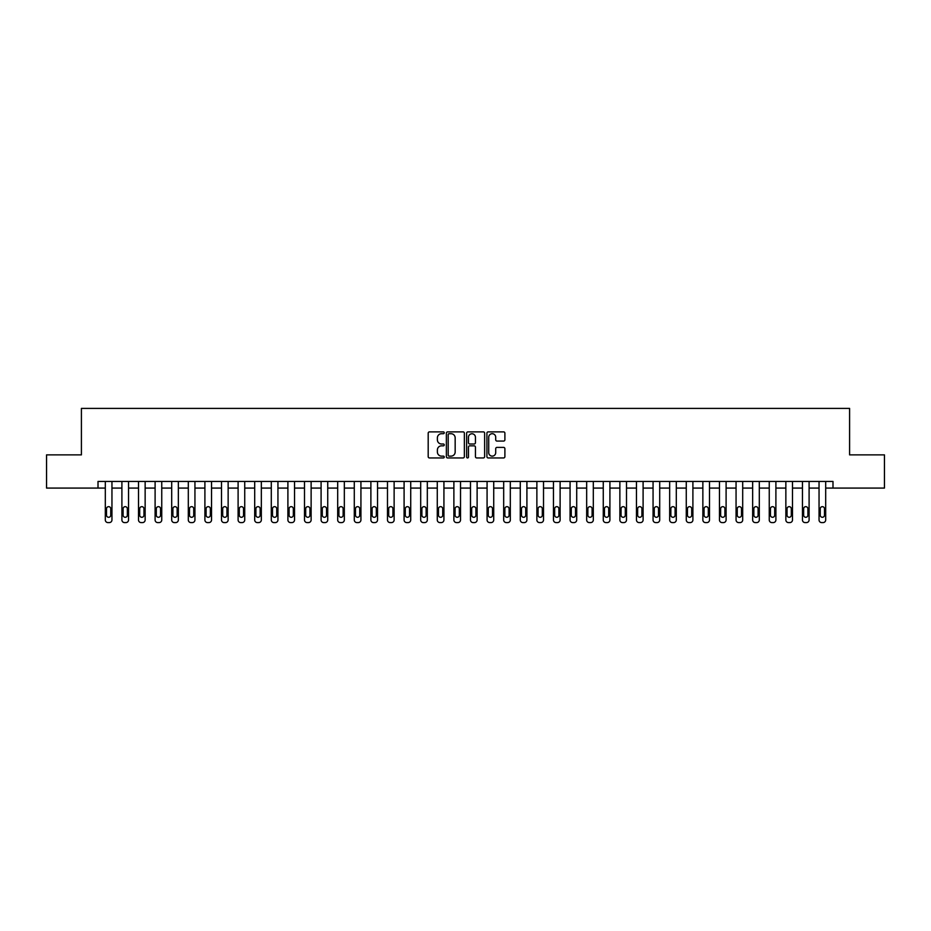 <?xml version="1.0" encoding="UTF-8"?>
<svg xmlns="http://www.w3.org/2000/svg" width="931" height="931" viewBox="0 0 931 931"><rect width="100%" height="100%" fill="white"/><g stroke="black" fill="none" stroke-linecap="round" stroke-linejoin="round"><path stroke-width="1.4" d="M444.25 432.799A0.908 0.908 0 0 0 443.342 431.879L429.494 431.879A1.303 1.303 0 0 0 428.19 433.183L428.19 456.644A1.303 1.303 0 0 0 429.494 457.947L443.342 457.947A0.908 0.908 0 0 0 444.25 457.04A0.908 0.908 0 0 0 443.342 456.132L441.55 456.132A4.166 4.166 0 0 1 437.384 451.954L437.384 449.999A4.166 4.166 0 0 1 441.55 445.833L443.342 445.833A0.908 0.908 0 0 0 444.25 444.913A0.908 0.908 0 0 0 443.342 444.006L441.55 444.006A4.166 4.166 0 0 1 437.384 439.839L437.384 437.884A4.166 4.166 0 0 1 441.55 433.706L443.342 433.706A0.908 0.908 0 0 0 444.25 432.799M503.59 441.073A1.303 1.303 0 0 0 504.893 439.769L504.893 433.183A1.303 1.303 0 0 0 503.59 431.879L488.216 431.879A1.303 1.303 0 0 0 486.913 433.183L486.913 456.644A1.303 1.303 0 0 0 488.216 457.947L503.59 457.947A1.303 1.303 0 0 0 504.893 456.644L504.893 448.695A1.303 1.303 0 0 0 503.59 447.392L497.014 447.392A1.303 1.303 0 0 0 495.711 448.695L495.711 452.641A3.491 3.491 0 0 1 492.22 456.132A3.491 3.491 0 0 1 488.728 452.641L488.728 437.198A3.491 3.491 0 0 1 492.22 433.706A3.491 3.491 0 0 1 495.711 437.198L495.711 439.769A1.303 1.303 0 0 0 497.014 441.073L503.59 441.073M98.011 488.077L46.55 488.077L46.55 454.875L81.404 454.875L81.404 408.406L849.596 408.406L849.596 454.875L884.45 454.875L884.45 488.077L832.989 488.077L832.989 481.432L98.011 481.432L98.011 488.077L105.308 488.077L105.308 519.94A2.653 2.653 0 0 0 107.961 522.594L109.288 522.594A2.653 2.653 0 0 0 111.953 519.94L111.953 488.077L121.903 488.077L121.903 519.94A2.653 2.653 0 0 0 124.568 522.594L125.894 522.594A2.653 2.653 0 0 0 128.548 519.94L128.548 488.077L138.51 488.077L138.51 519.94A2.653 2.653 0 0 0 141.163 522.594L142.49 522.594A2.653 2.653 0 0 0 145.143 519.94L145.143 488.077L155.105 488.077L155.105 519.94A2.653 2.653 0 0 0 157.758 522.594L159.085 522.594A2.653 2.653 0 0 0 161.75 519.94L161.75 488.077L171.7 488.077L171.7 519.94A2.653 2.653 0 0 0 174.365 522.594L175.691 522.594A2.653 2.653 0 0 0 178.345 519.94L178.345 488.077L188.306 488.077L188.306 519.94A2.653 2.653 0 0 0 190.96 522.594L192.286 522.594A2.653 2.653 0 0 0 194.94 519.94L194.94 488.077L204.901 488.077L204.901 519.94A2.653 2.653 0 0 0 207.555 522.594L208.881 522.594A2.653 2.653 0 0 0 211.535 519.94L211.535 488.077L221.497 488.077L221.497 519.94A2.653 2.653 0 0 0 224.15 522.594L225.488 522.594A2.653 2.653 0 0 0 228.142 519.94L228.142 488.077L238.103 488.077L238.103 519.94A2.653 2.653 0 0 0 240.757 522.594L242.083 522.594A2.653 2.653 0 0 0 244.737 519.94L244.737 488.077L254.698 488.077L254.698 519.94A2.653 2.653 0 0 0 257.352 522.594L258.678 522.594A2.653 2.653 0 0 0 261.332 519.94L261.332 488.077L271.293 488.077L271.293 519.94A2.653 2.653 0 0 0 273.947 522.594L275.285 522.594A2.653 2.653 0 0 0 277.938 519.94L277.938 488.077L287.9 488.077L287.9 519.94A2.653 2.653 0 0 0 290.553 522.594L291.88 522.594A2.653 2.653 0 0 0 294.533 519.94L294.533 488.077L304.495 488.077L304.495 519.94A2.653 2.653 0 0 0 307.149 522.594L308.475 522.594A2.653 2.653 0 0 0 311.129 519.94L311.129 488.077L321.09 488.077L321.09 519.94A2.653 2.653 0 0 0 323.744 522.594L325.07 522.594A2.653 2.653 0 0 0 327.735 519.94L327.735 488.077L337.685 488.077L337.685 519.94A2.653 2.653 0 0 0 340.35 522.594L341.677 522.594A2.653 2.653 0 0 0 344.33 519.94L344.33 488.077L354.292 488.077L354.292 519.94A2.653 2.653 0 0 0 356.945 522.594L358.272 522.594A2.653 2.653 0 0 0 360.925 519.94L360.925 488.077L370.887 488.077L370.887 519.94A2.653 2.653 0 0 0 373.54 522.594L374.867 522.594A2.653 2.653 0 0 0 377.532 519.94L377.532 488.077L387.482 488.077L387.482 519.94A2.653 2.653 0 0 0 390.147 522.594L391.474 522.594A2.653 2.653 0 0 0 394.127 519.94L394.127 488.077L404.089 488.077L404.089 519.94A2.653 2.653 0 0 0 406.742 522.594L408.069 522.594A2.653 2.653 0 0 0 410.722 519.94L410.722 488.077L420.684 488.077L420.684 519.94A2.653 2.653 0 0 0 423.337 522.594L424.664 522.594A2.653 2.653 0 0 0 427.317 519.94L427.317 488.077L437.279 488.077L437.279 519.94A2.653 2.653 0 0 0 439.932 522.594L441.271 522.594A2.653 2.653 0 0 0 443.924 519.94L443.924 488.077L453.886 488.077L453.886 519.94A2.653 2.653 0 0 0 456.539 522.594L457.866 522.594A2.653 2.653 0 0 0 460.519 519.94L460.519 488.077L470.481 488.077L470.481 519.94A2.653 2.653 0 0 0 473.134 522.594L474.461 522.594A2.653 2.653 0 0 0 477.114 519.94L477.114 488.077L487.076 488.077L487.076 519.94A2.653 2.653 0 0 0 489.729 522.594L491.068 522.594A2.653 2.653 0 0 0 493.721 519.94L493.721 488.077L503.683 488.077L503.683 519.94A2.653 2.653 0 0 0 506.336 522.594L507.663 522.594A2.653 2.653 0 0 0 510.316 519.94L510.316 488.077L520.278 488.077L520.278 519.94A2.653 2.653 0 0 0 522.931 522.594L524.258 522.594A2.653 2.653 0 0 0 526.911 519.94L526.911 488.077L536.873 488.077L536.873 519.94A2.653 2.653 0 0 0 539.526 522.594L540.853 522.594A2.653 2.653 0 0 0 543.518 519.94L543.518 488.077L553.468 488.077L553.468 519.94A2.653 2.653 0 0 0 556.133 522.594L557.46 522.594A2.653 2.653 0 0 0 560.113 519.94L560.113 488.077L570.075 488.077L570.075 519.94A2.653 2.653 0 0 0 572.728 522.594L574.055 522.594A2.653 2.653 0 0 0 576.708 519.94L576.708 488.077L586.67 488.077L586.67 519.94A2.653 2.653 0 0 0 589.323 522.594L590.65 522.594A2.653 2.653 0 0 0 593.315 519.94L593.315 488.077L603.265 488.077L603.265 519.94A2.653 2.653 0 0 0 605.93 522.594L607.256 522.594A2.653 2.653 0 0 0 609.91 519.94L609.91 488.077L619.871 488.077L619.871 519.94A2.653 2.653 0 0 0 622.525 522.594L623.851 522.594A2.653 2.653 0 0 0 626.505 519.94L626.505 488.077L636.467 488.077L636.467 519.94A2.653 2.653 0 0 0 639.12 522.594L640.447 522.594A2.653 2.653 0 0 0 643.1 519.94L643.1 488.077L653.062 488.077L653.062 519.94A2.653 2.653 0 0 0 655.715 522.594L657.053 522.594A2.653 2.653 0 0 0 659.707 519.94L659.707 488.077L669.668 488.077L669.668 519.94A2.653 2.653 0 0 0 672.322 522.594L673.648 522.594A2.653 2.653 0 0 0 676.302 519.94L676.302 488.077L686.263 488.077L686.263 519.94A2.653 2.653 0 0 0 688.917 522.594L690.243 522.594A2.653 2.653 0 0 0 692.897 519.94L692.897 488.077L702.858 488.077L702.858 519.94A2.653 2.653 0 0 0 705.512 522.594L706.85 522.594A2.653 2.653 0 0 0 709.503 519.94L709.503 488.077L719.465 488.077L719.465 519.94A2.653 2.653 0 0 0 722.119 522.594L723.445 522.594A2.653 2.653 0 0 0 726.099 519.94L726.099 488.077L736.06 488.077L736.06 519.94A2.653 2.653 0 0 0 738.714 522.594L740.04 522.594A2.653 2.653 0 0 0 742.694 519.94L742.694 488.077L752.655 488.077L752.655 519.94A2.653 2.653 0 0 0 755.309 522.594L756.635 522.594A2.653 2.653 0 0 0 759.3 519.94L759.3 488.077L769.25 488.077L769.25 519.94A2.653 2.653 0 0 0 771.915 522.594L773.242 522.594A2.653 2.653 0 0 0 775.895 519.94L775.895 488.077L785.857 488.077L785.857 519.94A2.653 2.653 0 0 0 788.51 522.594L789.837 522.594A2.653 2.653 0 0 0 792.49 519.94L792.49 488.077L802.452 488.077L802.452 519.94A2.653 2.653 0 0 0 805.106 522.594L806.432 522.594A2.653 2.653 0 0 0 809.097 519.94L809.097 488.077L819.047 488.077L819.047 519.94A2.653 2.653 0 0 0 821.712 522.594L823.039 522.594A2.653 2.653 0 0 0 825.692 519.94L825.692 488.077L832.989 488.077M464.36 433.183A1.303 1.303 0 0 0 463.056 431.879L447.671 431.879A1.303 1.303 0 0 0 446.368 433.183L446.368 456.644A1.303 1.303 0 0 0 447.671 457.947L463.056 457.947A1.303 1.303 0 0 0 464.36 456.644L464.36 433.183M467.944 431.879L483.329 431.879A1.303 1.303 0 0 1 484.632 433.183L484.632 456.644A1.303 1.303 0 0 1 483.329 457.947L476.742 457.947A1.303 1.303 0 0 1 475.438 456.644L475.438 447.136A1.303 1.303 0 0 0 474.135 445.833L469.771 445.833A1.303 1.303 0 0 0 468.468 447.136L468.468 457.04A0.908 0.908 0 0 1 467.548 457.947A0.908 0.908 0 0 1 466.64 457.04L466.64 433.183A1.303 1.303 0 0 1 467.944 431.879M449.114 433.706A0.908 0.908 0 0 0 448.195 434.626L448.195 455.212A0.908 0.908 0 0 0 449.114 456.132L451 456.132A4.166 4.166 0 0 0 455.166 451.954L455.166 437.884A4.166 4.166 0 0 0 451 433.706L449.114 433.706M475.438 437.256A3.491 3.491 0 0 0 471.947 433.776A3.491 3.491 0 0 0 468.468 437.256L468.468 442.702A1.303 1.303 0 0 0 469.771 444.006L474.135 444.006A1.303 1.303 0 0 0 475.438 442.702L475.438 437.256M111.953 481.432L111.953 519.94M105.308 481.432L105.308 519.94M110.754 515.169A2.13 2.13 0 0 1 108.624 517.287A2.13 2.13 0 0 1 106.506 515.169L106.506 508.792A2.13 2.13 0 0 1 108.624 506.662A2.13 2.13 0 0 1 110.754 508.792L110.754 515.169M107.961 522.594L109.288 522.594M128.548 481.432L128.548 519.94M121.903 481.432L121.903 519.94M127.349 515.169A2.13 2.13 0 0 1 125.231 517.287A2.13 2.13 0 0 1 123.101 515.169L123.101 508.792A2.13 2.13 0 0 1 125.231 506.662A2.13 2.13 0 0 1 127.349 508.792L127.349 515.169M124.568 522.594L125.894 522.594M145.143 481.432L145.143 519.94M138.51 481.432L138.51 519.94M143.956 515.169A2.13 2.13 0 0 1 141.826 517.287A2.13 2.13 0 0 1 139.697 515.169L139.697 508.792A2.13 2.13 0 0 1 141.826 506.662A2.13 2.13 0 0 1 143.956 508.792L143.956 515.169M141.163 522.594L142.49 522.594M161.75 481.432L161.75 519.94M155.105 481.432L155.105 519.94M160.551 515.169A2.13 2.13 0 0 1 158.421 517.287A2.13 2.13 0 0 1 156.303 515.169L156.303 508.792A2.13 2.13 0 0 1 158.421 506.662A2.13 2.13 0 0 1 160.551 508.792L160.551 515.169M157.758 522.594L159.085 522.594M178.345 481.432L178.345 519.94M171.7 481.432L171.7 519.94M177.146 515.169A2.13 2.13 0 0 1 175.028 517.287A2.13 2.13 0 0 1 172.898 515.169L172.898 508.792A2.13 2.13 0 0 1 175.028 506.662A2.13 2.13 0 0 1 177.146 508.792L177.146 515.169M174.365 522.594L175.691 522.594M194.94 481.432L194.94 519.94M188.306 481.432L188.306 519.94M193.741 515.169A2.13 2.13 0 0 1 191.623 517.287A2.13 2.13 0 0 1 189.493 515.169L189.493 508.792A2.13 2.13 0 0 1 191.623 506.662A2.13 2.13 0 0 1 193.741 508.792L193.741 515.169M190.96 522.594L192.286 522.594M211.535 481.432L211.535 519.94M204.901 481.432L204.901 519.94M210.348 515.169A2.13 2.13 0 0 1 208.218 517.287A2.13 2.13 0 0 1 206.1 515.169L206.1 508.792A2.13 2.13 0 0 1 208.218 506.662A2.13 2.13 0 0 1 210.348 508.792L210.348 515.169M207.555 522.594L208.881 522.594M228.142 481.432L228.142 519.94M221.497 481.432L221.497 519.94M226.943 515.169A2.13 2.13 0 0 1 224.825 517.287A2.13 2.13 0 0 1 222.695 515.169L222.695 508.792A2.13 2.13 0 0 1 224.825 506.662A2.13 2.13 0 0 1 226.943 508.792L226.943 515.169M224.15 522.594L225.488 522.594M244.737 481.432L244.737 519.94M238.103 481.432L238.103 519.94M243.538 515.169A2.13 2.13 0 0 1 241.42 517.287A2.13 2.13 0 0 1 239.29 515.169L239.29 508.792A2.13 2.13 0 0 1 241.42 506.662A2.13 2.13 0 0 1 243.538 508.792L243.538 515.169M240.757 522.594L242.083 522.594M261.332 481.432L261.332 519.94M254.698 481.432L254.698 519.94M260.145 515.169A2.13 2.13 0 0 1 258.015 517.287A2.13 2.13 0 0 1 255.897 515.169L255.897 508.792A2.13 2.13 0 0 1 258.015 506.662A2.13 2.13 0 0 1 260.145 508.792L260.145 515.169M257.352 522.594L258.678 522.594M277.938 481.432L277.938 519.94M271.293 481.432L271.293 519.94M276.74 515.169A2.13 2.13 0 0 1 274.61 517.287A2.13 2.13 0 0 1 272.492 515.169L272.492 508.792A2.13 2.13 0 0 1 274.61 506.662A2.13 2.13 0 0 1 276.74 508.792L276.74 515.169M273.947 522.594L275.285 522.594M294.533 481.432L294.533 519.94M287.9 481.432L287.9 519.94M293.335 515.169A2.13 2.13 0 0 1 291.217 517.287A2.13 2.13 0 0 1 289.087 515.169L289.087 508.792A2.13 2.13 0 0 1 291.217 506.662A2.13 2.13 0 0 1 293.335 508.792L293.335 515.169M290.553 522.594L291.88 522.594M311.129 481.432L311.129 519.94M304.495 481.432L304.495 519.94M309.942 515.169A2.13 2.13 0 0 1 307.812 517.287A2.13 2.13 0 0 1 305.694 515.169L305.694 508.792A2.13 2.13 0 0 1 307.812 506.662A2.13 2.13 0 0 1 309.942 508.792L309.942 515.169M307.149 522.594L308.475 522.594M327.735 481.432L327.735 519.94M321.09 481.432L321.09 519.94M326.537 515.169A2.13 2.13 0 0 1 324.407 517.287A2.13 2.13 0 0 1 322.289 515.169L322.289 508.792A2.13 2.13 0 0 1 324.407 506.662A2.13 2.13 0 0 1 326.537 508.792L326.537 515.169M323.744 522.594L325.07 522.594M344.33 481.432L344.33 519.94M337.685 481.432L337.685 519.94M343.132 515.169A2.13 2.13 0 0 1 341.014 517.287A2.13 2.13 0 0 1 338.884 515.169L338.884 508.792A2.13 2.13 0 0 1 341.014 506.662A2.13 2.13 0 0 1 343.132 508.792L343.132 515.169M340.35 522.594L341.677 522.594M360.925 481.432L360.925 519.94M354.292 481.432L354.292 519.94M359.738 515.169A2.13 2.13 0 0 1 357.609 517.287A2.13 2.13 0 0 1 355.479 515.169L355.479 508.792A2.13 2.13 0 0 1 357.609 506.662A2.13 2.13 0 0 1 359.738 508.792L359.738 515.169M356.945 522.594L358.272 522.594M377.532 481.432L377.532 519.94M370.887 481.432L370.887 519.94M376.333 515.169A2.13 2.13 0 0 1 374.204 517.287A2.13 2.13 0 0 1 372.086 515.169L372.086 508.792A2.13 2.13 0 0 1 374.204 506.662A2.13 2.13 0 0 1 376.333 508.792L376.333 515.169M373.54 522.594L374.867 522.594M394.127 481.432L394.127 519.94M387.482 481.432L387.482 519.94M392.929 515.169A2.13 2.13 0 0 1 390.811 517.287A2.13 2.13 0 0 1 388.681 515.169L388.681 508.792A2.13 2.13 0 0 1 390.811 506.662A2.13 2.13 0 0 1 392.929 508.792L392.929 515.169M390.147 522.594L391.474 522.594M410.722 481.432L410.722 519.94M404.089 481.432L404.089 519.94M409.524 515.169A2.13 2.13 0 0 1 407.406 517.287A2.13 2.13 0 0 1 405.276 515.169L405.276 508.792A2.13 2.13 0 0 1 407.406 506.662A2.13 2.13 0 0 1 409.524 508.792L409.524 515.169M406.742 522.594L408.069 522.594M427.317 481.432L427.317 519.94M420.684 481.432L420.684 519.94M426.13 515.169A2.13 2.13 0 0 1 424.001 517.287A2.13 2.13 0 0 1 421.883 515.169L421.883 508.792A2.13 2.13 0 0 1 424.001 506.662A2.13 2.13 0 0 1 426.13 508.792L426.13 515.169M423.337 522.594L424.664 522.594M443.924 481.432L443.924 519.94M437.279 481.432L437.279 519.94M442.725 515.169A2.13 2.13 0 0 1 440.607 517.287A2.13 2.13 0 0 1 438.478 515.169L438.478 508.792A2.13 2.13 0 0 1 440.607 506.662A2.13 2.13 0 0 1 442.725 508.792L442.725 515.169M439.932 522.594L441.271 522.594M460.519 481.432L460.519 519.94M453.886 481.432L453.886 519.94M459.32 515.169A2.13 2.13 0 0 1 457.202 517.287A2.13 2.13 0 0 1 455.073 515.169L455.073 508.792A2.13 2.13 0 0 1 457.202 506.662A2.13 2.13 0 0 1 459.32 508.792L459.32 515.169M456.539 522.594L457.866 522.594M477.114 481.432L477.114 519.94M470.481 481.432L470.481 519.94M475.927 515.169A2.13 2.13 0 0 1 473.798 517.287A2.13 2.13 0 0 1 471.68 515.169L471.68 508.792A2.13 2.13 0 0 1 473.798 506.662A2.13 2.13 0 0 1 475.927 508.792L475.927 515.169M473.134 522.594L474.461 522.594M493.721 481.432L493.721 519.94M487.076 481.432L487.076 519.94M492.522 515.169A2.13 2.13 0 0 1 490.393 517.287A2.13 2.13 0 0 1 488.275 515.169L488.275 508.792A2.13 2.13 0 0 1 490.393 506.662A2.13 2.13 0 0 1 492.522 508.792L492.522 515.169M489.729 522.594L491.068 522.594M510.316 481.432L510.316 519.94M503.683 481.432L503.683 519.94M509.117 515.169A2.13 2.13 0 0 1 506.999 517.287A2.13 2.13 0 0 1 504.87 515.169L504.87 508.792A2.13 2.13 0 0 1 506.999 506.662A2.13 2.13 0 0 1 509.117 508.792L509.117 515.169M506.336 522.594L507.663 522.594M526.911 481.432L526.911 519.94M520.278 481.432L520.278 519.94M525.724 515.169A2.13 2.13 0 0 1 523.594 517.287A2.13 2.13 0 0 1 521.476 515.169L521.476 508.792A2.13 2.13 0 0 1 523.594 506.662A2.13 2.13 0 0 1 525.724 508.792L525.724 515.169M522.931 522.594L524.258 522.594M543.518 481.432L543.518 519.94M536.873 481.432L536.873 519.94M542.319 515.169A2.13 2.13 0 0 1 540.189 517.287A2.13 2.13 0 0 1 538.071 515.169L538.071 508.792A2.13 2.13 0 0 1 540.189 506.662A2.13 2.13 0 0 1 542.319 508.792L542.319 515.169M539.526 522.594L540.853 522.594M560.113 481.432L560.113 519.94M553.468 481.432L553.468 519.94M558.914 515.169A2.13 2.13 0 0 1 556.796 517.287A2.13 2.13 0 0 1 554.667 515.169L554.667 508.792A2.13 2.13 0 0 1 556.796 506.662A2.13 2.13 0 0 1 558.914 508.792L558.914 515.169M556.133 522.594L557.46 522.594M576.708 481.432L576.708 519.94M570.075 481.432L570.075 519.94M575.521 515.169A2.13 2.13 0 0 1 573.391 517.287A2.13 2.13 0 0 1 571.262 515.169L571.262 508.792A2.13 2.13 0 0 1 573.391 506.662A2.13 2.13 0 0 1 575.521 508.792L575.521 515.169M572.728 522.594L574.055 522.594M593.315 481.432L593.315 519.94M586.67 481.432L586.67 519.94M592.116 515.169A2.13 2.13 0 0 1 589.986 517.287A2.13 2.13 0 0 1 587.868 515.169L587.868 508.792A2.13 2.13 0 0 1 589.986 506.662A2.13 2.13 0 0 1 592.116 508.792L592.116 515.169M589.323 522.594L590.65 522.594M609.91 481.432L609.91 519.94M603.265 481.432L603.265 519.94M608.711 515.169A2.13 2.13 0 0 1 606.593 517.287A2.13 2.13 0 0 1 604.463 515.169L604.463 508.792A2.13 2.13 0 0 1 606.593 506.662A2.13 2.13 0 0 1 608.711 508.792L608.711 515.169M605.93 522.594L607.256 522.594M626.505 481.432L626.505 519.94M619.871 481.432L619.871 519.94M625.306 515.169A2.13 2.13 0 0 1 623.188 517.287A2.13 2.13 0 0 1 621.058 515.169L621.058 508.792A2.13 2.13 0 0 1 623.188 506.662A2.13 2.13 0 0 1 625.306 508.792L625.306 515.169M622.525 522.594L623.851 522.594M643.1 481.432L643.1 519.94M636.467 481.432L636.467 519.94M641.913 515.169A2.13 2.13 0 0 1 639.783 517.287A2.13 2.13 0 0 1 637.665 515.169L637.665 508.792A2.13 2.13 0 0 1 639.783 506.662A2.13 2.13 0 0 1 641.913 508.792L641.913 515.169M639.12 522.594L640.447 522.594M659.707 481.432L659.707 519.94M653.062 481.432L653.062 519.94M658.508 515.169A2.13 2.13 0 0 1 656.39 517.287A2.13 2.13 0 0 1 654.26 515.169L654.26 508.792A2.13 2.13 0 0 1 656.39 506.662A2.13 2.13 0 0 1 658.508 508.792L658.508 515.169M655.715 522.594L657.053 522.594M676.302 481.432L676.302 519.94M669.668 481.432L669.668 519.94M675.103 515.169A2.13 2.13 0 0 1 672.985 517.287A2.13 2.13 0 0 1 670.855 515.169L670.855 508.792A2.13 2.13 0 0 1 672.985 506.662A2.13 2.13 0 0 1 675.103 508.792L675.103 515.169M672.322 522.594L673.648 522.594M692.897 481.432L692.897 519.94M686.263 481.432L686.263 519.94M691.71 515.169A2.13 2.13 0 0 1 689.58 517.287A2.13 2.13 0 0 1 687.462 515.169L687.462 508.792A2.13 2.13 0 0 1 689.58 506.662A2.13 2.13 0 0 1 691.71 508.792L691.71 515.169M688.917 522.594L690.243 522.594M709.503 481.432L709.503 519.94M702.858 481.432L702.858 519.94M708.305 515.169A2.13 2.13 0 0 1 706.175 517.287A2.13 2.13 0 0 1 704.057 515.169L704.057 508.792A2.13 2.13 0 0 1 706.175 506.662A2.13 2.13 0 0 1 708.305 508.792L708.305 515.169M705.512 522.594L706.85 522.594M726.099 481.432L726.099 519.94M719.465 481.432L719.465 519.94M724.9 515.169A2.13 2.13 0 0 1 722.782 517.287A2.13 2.13 0 0 1 720.652 515.169L720.652 508.792A2.13 2.13 0 0 1 722.782 506.662A2.13 2.13 0 0 1 724.9 508.792L724.9 515.169M722.119 522.594L723.445 522.594M742.694 481.432L742.694 519.94M736.06 481.432L736.06 519.94M741.507 515.169A2.13 2.13 0 0 1 739.377 517.287A2.13 2.13 0 0 1 737.259 515.169L737.259 508.792A2.13 2.13 0 0 1 739.377 506.662A2.13 2.13 0 0 1 741.507 508.792L741.507 515.169M738.714 522.594L740.04 522.594M759.3 481.432L759.3 519.94M752.655 481.432L752.655 519.94M758.102 515.169A2.13 2.13 0 0 1 755.972 517.287A2.13 2.13 0 0 1 753.854 515.169L753.854 508.792A2.13 2.13 0 0 1 755.972 506.662A2.13 2.13 0 0 1 758.102 508.792L758.102 515.169M755.309 522.594L756.635 522.594M775.895 481.432L775.895 519.94M769.25 481.432L769.25 519.94M774.697 515.169A2.13 2.13 0 0 1 772.579 517.287A2.13 2.13 0 0 1 770.449 515.169L770.449 508.792A2.13 2.13 0 0 1 772.579 506.662A2.13 2.13 0 0 1 774.697 508.792L774.697 515.169M771.915 522.594L773.242 522.594M792.49 481.432L792.49 519.94M785.857 481.432L785.857 519.94M791.303 515.169A2.13 2.13 0 0 1 789.174 517.287A2.13 2.13 0 0 1 787.044 515.169L787.044 508.792A2.13 2.13 0 0 1 789.174 506.662A2.13 2.13 0 0 1 791.303 508.792L791.303 515.169M788.51 522.594L789.837 522.594M809.097 481.432L809.097 519.94M802.452 481.432L802.452 519.94M807.899 515.169A2.13 2.13 0 0 1 805.769 517.287A2.13 2.13 0 0 1 803.651 515.169L803.651 508.792A2.13 2.13 0 0 1 805.769 506.662A2.13 2.13 0 0 1 807.899 508.792L807.899 515.169M805.106 522.594L806.432 522.594M825.692 481.432L825.692 519.94M819.047 481.432L819.047 519.94M824.494 515.169A2.13 2.13 0 0 1 822.376 517.287A2.13 2.13 0 0 1 820.246 515.169L820.246 508.792A2.13 2.13 0 0 1 822.376 506.662A2.13 2.13 0 0 1 824.494 508.792L824.494 515.169M821.712 522.594L823.039 522.594"/></g></svg>
